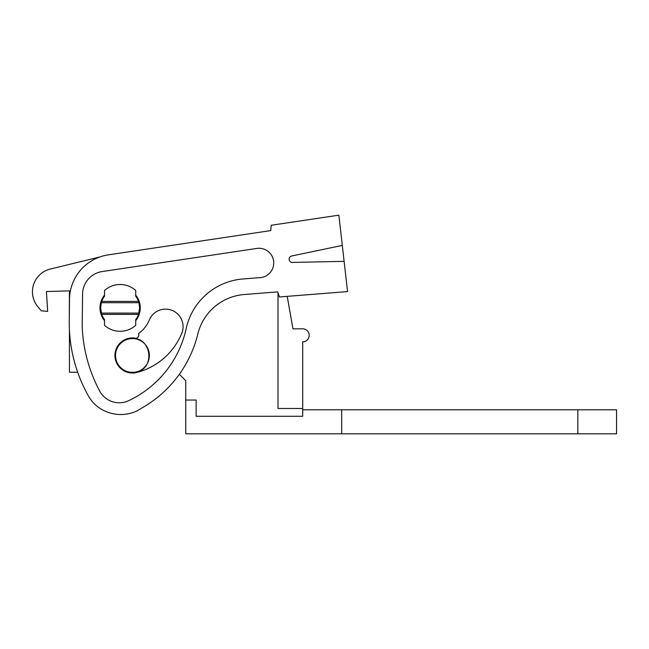 <?xml version="1.0" encoding="UTF-8"?>
<svg xmlns="http://www.w3.org/2000/svg" width="649" height="649" viewBox="0 0 649 649"><rect width="100%" height="100%" fill="white"/><g stroke="black" fill="none" stroke-linecap="round" stroke-linejoin="round"><path stroke-width="0.97" d="M130.49 372.899A17.547 17.547 0 0 1 127.293 372.234L137.685 372.234A66.685 66.685 0 0 1 136.874 372.453A66.685 66.685 0 0 0 181.752 333.367A17.547 17.547 0 0 0 172.236 310.457A17.547 17.547 0 0 0 149.319 319.973A31.598 31.598 0 0 1 138.505 333.602A3.245 3.245 0 0 1 134.44 338.04A17.547 17.547 0 0 0 115.035 353.494A17.547 17.547 0 0 0 136.874 372.453M179.335 374.27L185.744 380.679L185.744 400.044L196.136 400.044L196.136 416.285L302.702 416.285L302.702 408.489L278.007 408.489L278.007 292.675M69.435 290.882L69.256 321.004A149.448 149.448 0 0 0 88.532 396.15A35.087 35.087 0 0 0 99.938 408.31A38.291 38.291 0 0 0 136.866 411.004L144.281 406.574A116.958 116.958 0 0 0 197.823 333.992A51.985 51.985 0 0 1 244.243 294.516L277.756 291.88L279.378 296.966L347.556 291.588L344.116 261.352L292.431 262.415A3.245 3.245 0 0 1 291.701 255.99L342.299 245.403L344.116 261.352M69.435 330.106L69.435 372.234L77.685 372.234M149.213 353.283A16.89 16.89 0 0 0 130.376 338.705C151.866 334.981 156.312 370.563 134.554 372.234A16.89 16.89 0 0 0 149.246 353.478M100.96 304.316A19.494 19.494 0 0 0 100.96 311.496M139.284 311.496A19.494 19.494 0 0 0 139.616 307.902L138.497 314.4A19.494 19.494 0 0 1 135.714 319.6L135.714 325.344A23.388 23.388 0 0 1 104.521 325.344L104.521 319.6A19.494 19.494 0 0 1 101.739 314.4L138.497 314.4A19.494 19.494 0 0 0 138.91 313.102L101.333 313.102A19.494 19.494 0 0 0 101.739 314.4L100.627 307.902L101.333 302.71L138.91 302.71L139.616 307.902A19.494 19.494 0 0 0 139.284 304.316M101.739 301.412A19.494 19.494 0 0 0 101.333 302.71L101.739 301.412L138.497 301.412A19.494 19.494 0 0 0 135.714 296.212L135.714 290.468A23.388 23.388 0 0 0 104.521 290.468L104.521 296.212A19.494 19.494 0 0 0 101.739 301.412M302.702 408.489L302.702 341.82A6.498 6.498 0 0 0 309.2 335.322A6.498 6.498 0 0 0 302.702 328.832L292.959 328.832L287.231 296.35M130.376 338.705A16.89 16.89 0 0 0 130.376 372.234M138.497 301.412L138.91 302.71M342.299 245.403L338.851 215.168L271.209 225.26L270.771 230.59L108.269 254.87A45.487 45.487 0 0 0 69.508 299.335L69.256 321.004M243.018 278.965A63.237 63.237 0 0 0 186.206 328.508A104.4 104.4 0 0 1 128.656 400.676A22.155 22.155 0 0 1 99.686 391.055A149.448 149.448 0 0 1 82.196 326.35L82.561 294.062A23.031 23.031 0 0 1 102.193 271.55L256.874 248.429A14.692 14.692 0 0 1 273.691 261.815A14.692 14.692 0 0 1 260.192 277.618L243.018 278.965M70.408 290.849L46.412 291.539L47.669 311.398L41.236 310.806L37.845 306.726A23.388 23.388 0 0 1 50.289 269.051L99.93 256.939M104.521 295.157A20.143 20.143 0 0 0 104.521 320.655M135.714 320.655A20.143 20.143 0 0 0 135.714 295.157M270.771 230.59L108.269 254.87M88.532 396.15A35.087 35.087 0 0 0 99.938 408.31M136.866 411.004L144.281 406.574M41.236 310.806L37.845 306.726M302.702 409.795L616.55 409.795L616.55 433.832L185.744 433.832L185.744 400.044L196.136 400.044M341.699 409.795L341.699 433.832M577.845 409.795L577.845 433.832"/></g></svg>
